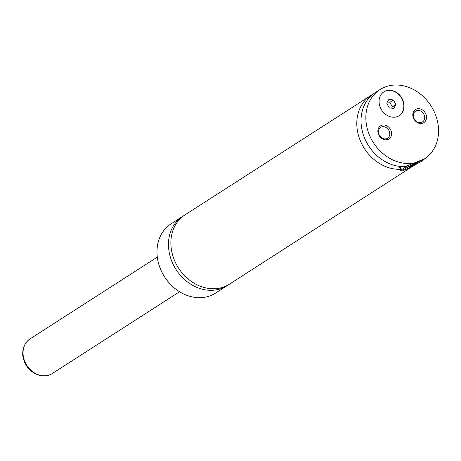 <?xml version="1.0" encoding="UTF-8"?>
<svg xmlns="http://www.w3.org/2000/svg" width="461" height="461" viewBox="0 0 461 461"><rect width="100%" height="100%" fill="white"/><g stroke="black" fill="none" stroke-linecap="round" stroke-linejoin="round"><path stroke-width="0.69" d="M183.783 215.69A41.167 34.166 57.3 0 0 182.556 216.434A41.167 34.166 57.3 0 0 173.762 265.559A41.167 34.166 57.3 0 0 227.06 285.705A41.167 34.166 57.3 0 0 228.247 284.898M373.07 94.171A41.167 34.166 57.3 0 0 370.898 95.439L184.97 214.884A41.167 34.166 57.3 0 0 176.177 264.009A41.167 34.166 57.3 0 0 229.474 284.149L413.932 165.482M402.24 98.752A14.153 11.744 57.3 0 0 383.915 91.831A14.153 11.744 57.3 0 0 380.89 108.715A14.153 11.744 57.3 0 0 399.214 115.642A14.153 11.744 57.3 0 0 402.24 98.752M399.093 115.717A14.153 11.744 57.3 0 0 401.998 98.908A14.153 11.744 57.3 0 0 383.794 91.906M414.94 163.315A11.836 0.738 152.6 0 0 403.116 170.311L401.733 169.879A12.862 0.801 -27.4 0 1 401.687 169.844A12.862 0.801 -27.4 0 1 408.723 165.355M403.116 170.311A11.836 0.738 152.6 0 0 408.025 168.403A11.836 0.738 152.6 0 0 418.548 163.004A11.836 0.738 152.6 0 0 424.091 159.443A11.836 0.738 152.6 0 0 423.636 159.408M370.898 95.439A41.167 34.166 57.3 0 0 362.098 144.564A41.167 34.166 57.3 0 0 400.718 169.285L400.517 170.368L407.224 169.648L410.924 167.574M400.718 169.285L399.186 166.329M379.95 89.618L375.121 92.719A41.167 34.166 57.3 0 0 366.322 141.85A41.167 34.166 57.3 0 0 405.34 166.554L424.448 158.884A41.167 34.166 57.3 0 0 433.248 109.758A41.167 34.166 57.3 0 0 379.95 89.618A41.167 34.166 57.3 0 0 371.151 138.744A41.167 34.166 57.3 0 0 424.448 158.884M425.532 113.36A7.785 6.46 57.3 0 0 416.087 109.205A7.785 6.46 57.3 0 0 413.794 118.84A7.785 6.46 57.3 0 0 423.238 122.995A7.785 6.46 57.3 0 0 425.532 113.36M414.18 118.771A6.431 5.336 57.3 0 0 422.507 121.917A6.431 5.336 57.3 0 0 423.884 114.242A6.431 5.336 57.3 0 0 415.551 111.095A6.431 5.336 57.3 0 0 414.18 118.771M390.605 129.662A7.785 6.46 57.3 0 0 381.161 125.507A7.785 6.46 57.3 0 0 378.867 135.142A7.785 6.46 57.3 0 0 388.312 139.303A7.785 6.46 57.3 0 0 390.605 129.662M379.253 135.079A6.431 5.336 57.3 0 0 387.58 138.225A6.431 5.336 57.3 0 0 388.951 130.549A6.431 5.336 57.3 0 0 380.625 127.397A6.431 5.336 57.3 0 0 379.253 135.079M182.556 216.434L171.089 223.804A41.167 34.166 57.3 0 0 162.289 272.929A41.167 34.166 57.3 0 0 215.587 293.069L227.06 285.705M415.759 164.035L418.196 162.468L416.024 163.269L408.965 167.205L415.759 164.035L415.499 163.54M411.143 166.404L410.912 165.954M393.711 108.496L395.913 104.607L393.527 100.002L388.934 99.282L386.733 103.172L389.124 107.776L393.711 108.496M391.596 108.168L392.294 106.935L395.913 104.607M392.294 106.935L389.902 102.33L387.43 101.939M389.902 102.33L393.527 100.002M25.695 363.412A20.584 17.086 57.3 0 0 52.347 373.485C42.775 380.135 27.343 372.505 23.799 359.955C21.632 354.232 22.145 344.361 30.092 338.852A20.584 17.086 57.3 0 0 25.695 363.412M424.091 159.443L424.218 159.033M401.687 169.844L399.906 166.415M52.347 373.485L179.571 291.75M30.092 338.852L157.316 257.117"/></g></svg>

